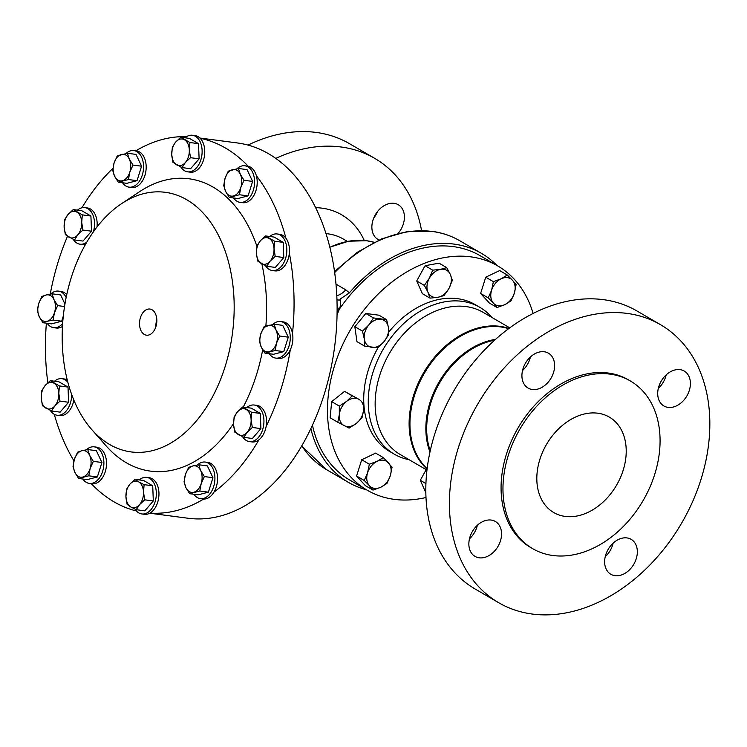 <?xml version="1.0" encoding="UTF-8"?>
<svg xmlns="http://www.w3.org/2000/svg" width="747" height="747" viewBox="0 0 747 747"><rect width="100%" height="100%" fill="white"/><g stroke="black" fill="none" stroke-linecap="round" stroke-linejoin="round"><path stroke-width="1.12" d="M377.506 211.56A20.104 14.753 -59.8 0 1 373.715 218.077M398.17 233.391A20.104 14.753 120.2 0 0 398.254 204.725A20.104 14.753 120.2 0 0 394.061 203.315A20.104 14.753 120.2 0 0 374.023 217.349A20.104 14.753 120.2 0 0 378.029 239.479A20.104 14.753 120.2 0 0 379.018 239.992M636.22 558.803A20.197 14.828 120.2 0 0 631.15 539.343A20.197 14.828 120.2 0 0 605.761 554.797A20.197 14.828 120.2 0 0 610.831 574.266A20.197 14.828 120.2 0 0 636.22 558.803M605.238 556.73A20.197 14.828 120.2 0 0 612.615 545.067A20.197 14.828 120.2 0 0 613.138 543.144M689.285 390.513A20.197 14.828 120.2 0 0 684.215 371.054A20.197 14.828 120.2 0 0 658.826 386.507A20.197 14.828 120.2 0 0 663.896 405.966A20.197 14.828 120.2 0 0 689.285 390.513M658.294 388.431A20.197 14.828 120.2 0 0 665.68 376.768A20.197 14.828 120.2 0 0 666.203 374.845M553.499 372.641A20.197 14.828 120.2 0 0 548.429 353.182A20.197 14.828 120.2 0 0 523.04 368.635A20.197 14.828 120.2 0 0 528.11 388.095A20.197 14.828 120.2 0 0 553.499 372.641M522.517 370.559A20.197 14.828 120.2 0 0 529.894 358.905A20.197 14.828 120.2 0 0 530.426 356.973M500.434 540.94A20.197 14.828 120.2 0 0 495.373 521.481A20.197 14.828 120.2 0 0 469.975 536.934A20.197 14.828 120.2 0 0 475.045 556.394A20.197 14.828 120.2 0 0 500.434 540.94M469.452 538.858A20.197 14.828 120.2 0 0 476.829 527.205A20.197 14.828 120.2 0 0 477.361 525.272M623.157 470.302A55.222 40.525 120.2 0 0 609.3 417.087A55.222 40.525 120.2 0 0 539.885 459.34A55.222 40.525 120.2 0 0 553.742 512.545A55.222 40.525 120.2 0 0 623.157 470.302M50.675 294.038A18.442 11.98 97.5 0 1 58.499 291.115A18.442 11.98 97.5 0 1 66.147 297.483M58.499 291.115L61.133 291.461A18.442 11.98 97.5 0 1 66.735 294.682M139.231 479.919A18.442 11.98 97.5 0 1 146.627 477.38A18.442 11.98 97.5 0 1 147.747 477.613A18.442 11.98 97.5 0 1 155.964 498.1A18.442 11.98 97.5 0 1 141.818 513.955A18.442 11.98 97.5 0 1 140.697 513.721A18.442 11.98 97.5 0 1 135.048 509.155M146.627 477.38L149.26 477.725A18.442 11.98 97.5 0 1 150.371 477.959A18.442 11.98 97.5 0 1 158.962 494.225A18.442 11.98 97.5 0 1 149.97 513.086A18.442 11.98 97.5 0 1 144.442 514.3L141.818 513.955M310.855 428.638A132.424 97.194 120.2 0 0 348.279 482.301A132.424 97.194 120.2 0 0 366.441 489.771M496.97 265.493A132.424 97.194 120.2 0 0 481.507 253.392A132.424 97.194 120.2 0 0 453.915 244.082A132.424 97.194 120.2 0 0 349.4 292.833L345.749 289.827A16.723 12.279 -59.8 0 1 336.794 295.653M149.745 513.208L188.113 518.259A189.262 122.891 -82.5 0 0 330.305 371.324A189.262 122.891 -82.5 0 0 268.575 153.742A189.262 122.891 -82.5 0 0 237.499 142.976L199.897 138.027M275.774 158.383A160.848 118.045 -59.8 0 1 341.108 147A160.848 118.045 -59.8 0 1 374.62 158.308L349.568 143.723A160.848 118.045 120.2 0 0 316.056 132.415A160.848 118.045 120.2 0 0 248.013 145.086M144.302 334.432A13.175 8.553 -82.5 0 0 146.683 335.207A13.175 8.553 -82.5 0 0 156.403 324.786A13.175 8.553 -82.5 0 0 152.071 309.8A13.175 8.553 -82.5 0 0 150.119 309.081A13.175 8.553 -82.5 0 0 140.034 319.118A13.175 8.553 -82.5 0 0 144.302 334.432M109.604 444.474A130.93 85.009 97.5 0 1 91.778 429.59A130.93 85.009 97.5 0 1 63.897 311.023A130.93 85.009 97.5 0 1 121.5 203.707A130.93 85.009 97.5 0 1 186.759 199.757A130.93 85.009 97.5 0 1 225.043 366.852A130.93 85.009 97.5 0 1 109.604 444.474M233.512 423.596A147.439 95.737 97.5 0 1 126.308 462.748A147.439 95.737 97.5 0 1 106.223 445.987L91.778 429.59M121.5 203.707L139.698 191.605A147.439 95.737 97.5 0 1 213.194 187.161A147.439 95.737 97.5 0 1 256.94 246.389M185.032 137.803A18.442 11.98 97.5 0 1 192.427 135.263L195.06 135.609A18.442 11.98 97.5 0 1 196.172 135.842A18.442 11.98 97.5 0 1 200.149 138.27A189.262 122.891 97.5 0 1 225.519 148.074A189.262 122.891 97.5 0 1 248.247 166.264A18.442 11.98 97.5 0 1 253.943 170.428A18.442 11.98 97.5 0 1 256.352 175.704A18.442 11.98 97.5 0 1 254.4 194.481A18.442 11.98 97.5 0 1 242.691 202.698L240.058 202.353A18.442 11.98 97.5 0 1 233.624 198.058A18.442 11.98 97.5 0 1 233.55 197.964M136.43 510.976A189.262 122.891 97.5 0 1 113.983 501.825A189.262 122.891 97.5 0 1 91.293 483.683M73.972 460.834A189.262 122.891 97.5 0 1 54.288 414.314M47.845 382.763A189.262 122.891 97.5 0 1 46.389 323.18M50.245 294.113A189.262 122.891 97.5 0 1 67.501 236.276M81.927 207.778A189.262 122.891 97.5 0 1 112.9 168.43M135.842 150.838A189.262 122.891 97.5 0 1 186.573 136.673M272.72 324.459A18.442 11.98 97.5 0 1 280.555 321.527A18.442 11.98 97.5 0 1 289.743 343.106A18.442 11.98 97.5 0 1 275.746 358.102A18.442 11.98 97.5 0 1 269.237 353.714M280.555 321.527L283.188 321.882A18.442 11.98 97.5 0 1 292.488 333.442A18.442 11.98 97.5 0 1 292.366 343.452A18.442 11.98 97.5 0 1 290.294 349.801A18.442 11.98 97.5 0 1 278.37 358.448L275.746 358.102M246.837 407.563A18.442 11.98 97.5 0 1 254.232 405.023A18.442 11.98 97.5 0 1 263.486 416.322A18.442 11.98 97.5 0 1 260.105 435.184A18.442 11.98 97.5 0 1 249.423 441.598A18.442 11.98 97.5 0 1 242.644 436.799M254.232 405.023L256.856 405.369A18.442 11.98 97.5 0 1 266.147 426.369A18.442 11.98 97.5 0 1 262.729 435.529A18.442 11.98 97.5 0 1 258.948 439.806A18.442 11.98 97.5 0 1 252.047 441.944L249.423 441.598M269.732 236.5A18.442 11.98 97.5 0 1 277.128 233.96A18.442 11.98 97.5 0 1 286.521 246.071A18.442 11.98 97.5 0 1 272.319 270.535A18.442 11.98 97.5 0 1 265.549 265.745M277.128 233.96L279.761 234.306A18.442 11.98 97.5 0 1 285.933 238.237A18.442 11.98 97.5 0 1 289.154 246.417A18.442 11.98 97.5 0 1 289.341 253.13A18.442 11.98 97.5 0 1 274.943 270.881L272.319 270.535M237.042 168.71A18.442 11.98 97.5 0 1 244.876 165.787A18.442 11.98 97.5 0 1 251.319 170.083A18.442 11.98 97.5 0 1 253.046 191.129A18.442 11.98 97.5 0 1 240.058 202.353M77.436 210.159A18.442 11.98 97.5 0 1 84.831 207.619A18.442 11.98 97.5 0 1 93.328 231.953M84.831 207.619L87.455 207.965A18.442 11.98 97.5 0 1 97.026 226.957M126.019 153.499A18.442 11.98 97.5 0 1 128.699 151.576A18.442 11.98 97.5 0 1 133.844 150.577A18.442 11.98 97.5 0 1 143.555 166.497A18.442 11.98 97.5 0 1 134.189 186.143A18.442 11.98 97.5 0 1 129.035 187.142A18.442 11.98 97.5 0 1 122.527 182.754M133.844 150.577L136.477 150.922A18.442 11.98 97.5 0 1 146.179 166.842A18.442 11.98 97.5 0 1 136.813 186.489A18.442 11.98 97.5 0 1 131.659 187.488L129.035 187.142M192.427 135.263A18.442 11.98 97.5 0 1 193.548 135.496A18.442 11.98 97.5 0 1 201.765 155.974A18.442 11.98 97.5 0 1 187.618 171.838A18.442 11.98 97.5 0 1 186.498 171.605A18.442 11.98 97.5 0 1 180.849 167.039M200.149 138.27A18.442 11.98 97.5 0 1 203.642 159.653A18.442 11.98 97.5 0 1 190.242 172.184L187.618 171.838M86.353 449.787A18.442 11.98 97.5 0 1 94.187 446.855A18.442 11.98 97.5 0 1 100.621 451.151A18.442 11.98 97.5 0 1 102.358 472.197A18.442 11.98 97.5 0 1 89.369 483.43A18.442 11.98 97.5 0 1 82.936 479.135A18.442 11.98 97.5 0 1 82.861 479.032M94.187 446.855L96.811 447.201A18.442 11.98 97.5 0 1 103.254 451.496A18.442 11.98 97.5 0 1 104.982 472.543A18.442 11.98 97.5 0 1 92.002 483.776L89.369 483.43M197.376 464.998A18.442 11.98 97.5 0 1 200.056 463.075A18.442 11.98 97.5 0 1 205.21 462.066A18.442 11.98 97.5 0 1 214.921 477.996A18.442 11.98 97.5 0 1 205.546 497.633A18.442 11.98 97.5 0 1 200.401 498.641A18.442 11.98 97.5 0 1 193.893 494.243M205.21 462.066L207.834 462.412A18.442 11.98 97.5 0 1 217.032 473.439A18.442 11.98 97.5 0 1 213.987 492.124A18.442 11.98 97.5 0 1 208.18 497.978A18.442 11.98 97.5 0 1 203.698 499.043A18.442 11.98 97.5 0 1 203.025 498.987L200.401 498.641M654.689 474.448A97.045 71.217 -59.8 0 1 532.704 548.69A97.045 71.217 -59.8 0 1 508.352 455.194A97.045 71.217 -59.8 0 1 630.328 380.951A97.045 71.217 -59.8 0 1 654.689 474.448M532.704 548.69L530.818 547.588A97.045 71.217 -59.8 0 1 506.457 454.092A97.045 71.217 -59.8 0 1 628.442 379.849L630.328 380.951M700.91 479.677A160.848 118.045 -59.8 0 1 498.725 602.736A160.848 118.045 -59.8 0 1 458.35 447.761A160.848 118.045 -59.8 0 1 660.535 324.702A160.848 118.045 -59.8 0 1 700.91 479.677M660.535 324.702L636.93 310.967A160.848 118.045 120.2 0 0 434.745 434.026A160.848 118.045 120.2 0 0 475.12 589L498.725 602.736M425.995 497.502A129.745 95.224 -59.8 0 1 367.253 490.237A129.745 95.224 -59.8 0 1 334.684 365.227A129.745 95.224 -59.8 0 1 497.782 265.96A129.745 95.224 -59.8 0 1 533.106 313.451M367.253 490.237L349.633 479.985A129.745 95.224 -59.8 0 1 312.451 425.192M409.085 459.685A84.981 62.365 -59.8 0 1 394.304 454.185A84.981 62.365 -59.8 0 1 372.977 372.305A84.981 62.365 -59.8 0 1 479.798 307.297A84.981 62.365 -59.8 0 1 491.881 317.428M394.304 454.185L389.775 451.552A84.981 62.365 -59.8 0 1 368.439 369.672A84.981 62.365 -59.8 0 1 378.243 347.374M54.531 381.213A18.442 11.98 97.5 0 1 61.926 378.682A18.442 11.98 97.5 0 1 67.865 382.296M61.926 378.682L64.559 379.028A18.442 11.98 97.5 0 1 67.239 379.887M388.785 332.013A84.981 62.365 -59.8 0 1 475.26 304.655L479.798 307.297M425.837 492.731L420.328 480.321L426.173 469.63M497.054 307.531L504.804 304.673L510.976 300.901L514.328 293.226A15.061 11.056 -59.8 0 1 504.804 304.673A15.061 11.056 -59.8 0 1 493.44 303.179L497.054 307.531L489.406 303.077L480.61 293.459L485.737 277.202L499.659 270.563L507.306 275.017L501.134 278.79A15.061 11.056 -59.8 0 1 512.489 280.284L507.306 275.017M373.024 490.088L365.376 485.643L356.58 476.016L361.707 459.76L375.629 453.121L383.276 457.575L377.104 461.347A15.061 11.056 -59.8 0 1 388.468 462.841A15.061 11.056 -59.8 0 1 390.298 475.783A15.061 11.056 -59.8 0 1 380.774 487.231A15.061 11.056 -59.8 0 1 369.42 485.737L373.024 490.088L380.774 487.231L386.946 483.458L390.298 475.783L392.072 467.202L383.276 457.575M337.765 422.242L330.118 417.788L331.677 401.643L344.572 391.363L358.681 399.206A15.061 11.056 -59.8 0 1 363.574 410.224A15.061 11.056 -59.8 0 1 356.347 423.437A15.061 11.056 -59.8 0 1 344.227 425.641A15.061 11.056 -59.8 0 1 339.334 414.622L337.765 422.242L349.101 428.115L356.347 423.437L362.006 417.834L363.574 410.224L363.565 401.69M364.601 346.085L356.954 341.631L354.834 326.691L365.834 313.479L378.953 315.197L386.601 319.651L373.481 317.923L368.775 324.992L362.482 331.136L364.331 339.073L364.601 346.085L377.721 347.813L384.005 341.659L388.72 334.591L388.449 327.578L386.601 319.651M430.011 298.128L422.372 293.683L416.714 280.965L425.062 265.708L439.059 263.168L446.706 267.613L440.497 269.35L432.709 270.162L429.329 278.248L424.361 285.419L427.975 292.236L430.011 298.128L437.798 297.325L444.007 295.588L448.975 288.426L452.355 280.33L450.32 274.438L446.706 267.613M238.433 168.477L228.283 171.128L225.099 178.244L223.726 185.592L225.613 191.381L229.31 197.404L239.46 194.752L240.833 187.404L244.017 180.288L240.319 174.266L238.433 168.477L247.033 169.606L252.617 181.418L244.017 180.288M252.617 181.418L248.06 195.882L239.46 194.752M248.06 195.882L237.91 198.534L229.31 197.404M225.613 191.381A13.399 8.703 97.5 0 1 225.099 178.244A13.399 8.703 97.5 0 1 232.457 169.681A13.399 8.703 97.5 0 1 240.319 174.266A13.399 8.703 -82.5 0 1 240.833 187.404A13.399 8.703 97.5 0 1 233.484 195.957A13.399 8.703 97.5 0 1 225.613 191.381M274.616 241.234L265.53 235.949L260.386 240.767L257.043 245.828L256.436 253.298L257.631 261.002L266.716 266.287L270.069 261.226L275.213 256.408L274.018 248.704L274.616 241.234L283.216 242.364L283.813 257.538L275.213 256.408M265.53 235.949L274.13 237.079L283.216 242.364M283.813 257.538L275.316 267.417L266.716 266.287M256.436 253.298A13.399 8.703 97.5 0 1 260.386 240.767A13.399 8.703 97.5 0 1 269.172 238.47A13.399 8.703 97.5 0 1 274.018 248.704A13.399 8.703 -82.5 0 1 270.069 261.226A13.399 8.703 97.5 0 1 261.273 263.523A13.399 8.703 97.5 0 1 256.436 253.298M42.43 405.714L51.515 410.999L54.858 405.938L60.012 401.12L58.808 393.417L59.415 385.947L50.329 380.662L45.184 385.48L41.841 390.541L41.234 398.011L42.43 405.714M50.329 380.662L58.929 381.792L68.014 387.077L68.603 402.25L60.115 412.139L51.515 410.999M68.014 387.077L59.415 385.947M68.603 402.25L60.012 401.12M58.808 393.417A13.399 8.703 97.5 0 1 54.858 405.938A13.399 8.703 97.5 0 1 46.071 408.245A13.399 8.703 97.5 0 1 41.234 398.011A13.399 8.703 -82.5 0 1 45.184 385.48A13.399 8.703 97.5 0 1 53.971 383.183A13.399 8.703 97.5 0 1 58.808 393.417M71.628 394.36A18.442 11.98 97.5 0 1 57.117 415.248A18.442 11.98 97.5 0 1 50.338 410.458M78.622 478.472L88.772 475.82L90.144 468.472L93.328 461.357L89.631 455.334L87.744 449.545L81.759 450.758L77.595 452.196L74.411 459.312L73.029 466.66L74.924 472.449L78.622 478.472L87.222 479.611L97.362 476.959L88.772 475.82M93.328 461.357L101.928 462.486L96.335 450.674L87.744 449.545M101.928 462.486L97.362 476.959M89.631 455.334A13.399 8.703 97.5 0 1 90.144 468.472A13.399 8.703 97.5 0 1 82.796 477.034A13.399 8.703 97.5 0 1 74.924 472.449A13.399 8.703 -82.5 0 1 74.411 459.312A13.399 8.703 97.5 0 1 81.759 450.758A13.399 8.703 97.5 0 1 89.631 455.334M279.705 336.038L276.007 330.006L274.112 324.226L263.962 326.878L260.778 333.984L259.405 341.342L261.291 347.131L264.989 353.154L275.139 350.502L276.521 343.144L279.705 336.038L288.295 337.168L283.739 351.632L275.139 350.502M274.112 324.226L282.711 325.356L288.295 337.168M283.739 351.632L273.589 354.283L264.989 353.154M260.778 333.984A13.399 8.703 97.5 0 1 268.136 325.431A13.399 8.703 97.5 0 1 276.007 330.006A13.399 8.703 97.5 0 1 276.521 343.144A13.399 8.703 -82.5 0 1 269.163 351.706A13.399 8.703 97.5 0 1 261.291 347.131A13.399 8.703 97.5 0 1 260.778 333.984M261.833 263.85A147.439 95.737 97.5 0 1 265.867 326.112M262.701 349.745A147.439 95.737 97.5 0 1 243.261 407.087M62.468 326.43A18.442 11.98 97.5 0 1 56.314 328.026L53.691 327.681A18.442 11.98 97.5 0 1 47.182 323.292M73.841 400.065A18.442 11.98 97.5 0 1 59.741 415.593L57.117 415.248M203.698 499.043A189.262 122.891 97.5 0 1 149.97 513.086M258.948 439.806A189.262 122.891 97.5 0 1 213.987 492.124M290.294 349.801A189.262 122.891 97.5 0 1 266.147 426.369M289.341 253.13A189.262 122.891 97.5 0 1 292.488 333.442M256.352 175.704A189.262 122.891 97.5 0 1 285.933 238.237M244.876 165.787L247.5 166.133A18.442 11.98 97.5 0 1 248.247 166.264M85.494 244.39A18.442 11.98 97.5 0 1 82.646 244.54L80.013 244.194A18.442 11.98 97.5 0 1 73.243 239.395M339.147 309.529A129.745 95.224 -59.8 0 1 480.153 255.707L497.782 265.96M420.328 480.321L425.93 483.58M491.61 290.238A15.061 11.056 -59.8 0 1 501.134 278.79L493.375 281.647L491.61 290.238L488.258 297.904L493.44 303.179A15.061 11.056 -59.8 0 1 491.61 290.238M514.328 293.226A15.061 11.056 120.2 0 0 512.489 280.284L516.102 284.635L514.328 293.226M485.737 277.202L493.375 281.647M480.61 293.459L488.258 297.904M367.58 472.795A15.061 11.056 -59.8 0 1 377.104 461.347L369.354 464.204L367.58 472.795A15.061 11.056 120.2 0 0 369.42 485.737L364.228 480.461L367.58 472.795M356.58 476.016L364.228 480.461M361.707 459.76L369.354 464.204M346.561 401.41A15.061 11.056 -59.8 0 1 358.681 399.206L352.22 395.817L346.561 401.41A15.061 11.056 120.2 0 0 339.334 414.622L339.315 406.088L346.561 401.41M331.677 401.643L339.315 406.088M344.572 391.363L352.22 395.817M252.318 427.461L251.113 419.758L251.72 412.297L242.635 407.003L237.481 411.83L234.138 416.891L233.54 424.352L234.735 432.065L243.821 437.35L247.164 432.289L252.318 427.461L260.908 428.601L252.421 438.48L243.821 437.35M242.635 407.003L251.235 408.142L260.32 413.427L260.908 428.601M260.32 413.427L251.72 412.297M237.481 411.83A13.399 8.703 97.5 0 1 246.277 409.533A13.399 8.703 97.5 0 1 251.113 419.758A13.399 8.703 97.5 0 1 247.164 432.289A13.399 8.703 -82.5 0 1 238.377 434.586A13.399 8.703 97.5 0 1 233.54 424.352A13.399 8.703 97.5 0 1 237.481 411.83M199.794 491.031L201.176 483.683L204.361 476.567L200.663 470.545L198.767 464.755L192.791 465.969L188.618 467.407L185.433 474.522L184.061 481.871L185.947 487.66L189.645 493.683L199.794 491.031L208.394 492.17L198.244 494.822L189.645 493.683M198.767 464.755L207.367 465.885L212.951 477.697L208.394 492.17M212.951 477.697L204.361 476.567M192.791 465.969A13.399 8.703 97.5 0 1 200.663 470.545A13.399 8.703 97.5 0 1 201.176 483.683A13.399 8.703 97.5 0 1 193.818 492.245A13.399 8.703 -82.5 0 1 185.947 487.66A13.399 8.703 97.5 0 1 185.433 474.522A13.399 8.703 97.5 0 1 192.791 465.969M180.83 137.243L189.43 138.382L198.515 143.667L199.113 158.84L190.616 168.719L182.016 167.589L185.359 162.529L190.513 157.701L189.308 149.998L189.915 142.537L180.83 137.243L175.685 142.07L172.342 147.131L171.735 154.592L172.93 162.295L182.016 167.589M127.401 153.266L136.001 154.396L141.594 166.207L137.028 180.671L126.878 183.323L118.287 182.193L128.437 179.541L129.81 172.193L132.994 165.078L129.296 159.055L127.401 153.266L117.26 155.918L114.076 163.033L112.694 170.381L114.59 176.171L118.287 182.193M86.764 242.168A18.442 11.98 97.5 0 1 80.013 244.194M73.234 209.599L81.825 210.738L90.91 216.023L91.507 231.196L83.01 241.076L74.42 239.946L77.763 234.885L82.908 230.057L81.712 222.354L82.319 214.893L73.234 209.599L68.08 214.426L64.737 219.487L64.13 226.948L65.334 234.661L74.42 239.946M156.795 321.882A11.737 7.619 -82.5 0 0 156.45 324.562M156.823 319.753A12.55 8.142 -82.5 0 0 155.918 326.626M90.91 216.023L82.319 214.893M91.507 231.196L82.908 230.057M77.763 234.885A13.399 8.703 97.5 0 1 68.976 237.182A13.399 8.703 97.5 0 1 64.13 226.948A13.399 8.703 97.5 0 1 68.08 214.426A13.399 8.703 -82.5 0 1 76.866 212.129A13.399 8.703 97.5 0 1 81.712 222.354A13.399 8.703 97.5 0 1 77.763 234.885M141.594 166.207L132.994 165.078M137.028 180.671L128.437 179.541M122.452 180.746A13.399 8.703 97.5 0 1 114.59 176.171A13.399 8.703 97.5 0 1 114.076 163.033A13.399 8.703 97.5 0 1 121.425 154.47A13.399 8.703 -82.5 0 1 129.296 159.055A13.399 8.703 97.5 0 1 129.81 172.193A13.399 8.703 97.5 0 1 122.452 180.746M198.515 143.667L189.915 142.537M199.113 158.84L190.513 157.701M176.572 164.826A13.399 8.703 97.5 0 1 171.735 154.592A13.399 8.703 97.5 0 1 175.685 142.07A13.399 8.703 97.5 0 1 184.472 139.773A13.399 8.703 -82.5 0 1 189.308 149.998A13.399 8.703 97.5 0 1 185.359 162.529A13.399 8.703 97.5 0 1 176.572 164.826M374.62 158.308A160.848 118.045 -59.8 0 1 421.569 230.59M337.065 314.795L338.914 310.294C340.464 306.541 340.996 303.133 340.511 300.061L340.062 299.145L349.4 292.833M340.511 300.061A16.723 12.111 -20.2 0 1 336.972 299.827M338.914 310.294L337.102 306.083M135.03 479.369L129.885 484.187L126.542 489.248L125.935 496.718A13.399 8.703 97.5 0 1 129.885 484.187A13.399 8.703 97.5 0 1 138.671 481.89L135.03 479.369L143.629 480.498L152.715 485.783L153.312 500.957L144.815 510.836L136.215 509.706L139.558 504.645A13.399 8.703 97.5 0 1 130.772 506.942L136.215 509.706M143.508 492.114A13.399 8.703 97.5 0 1 139.558 504.645L144.713 499.827L143.508 492.114L144.115 484.654L138.671 481.89A13.399 8.703 97.5 0 1 143.508 492.114M125.935 496.718A13.399 8.703 -82.5 0 0 130.772 506.942L127.13 504.421L125.935 496.718M153.312 500.957L144.713 499.827M152.715 485.783L144.115 484.654M62.645 323.6A18.442 11.98 97.5 0 1 53.691 327.681M52.057 293.804L46.081 295.009A13.399 8.703 97.5 0 1 53.952 299.584L52.057 293.804L60.656 294.934L64.952 304.001M63.299 316.102L61.684 321.21L51.534 323.862L42.934 322.732L47.108 321.285A13.399 8.703 97.5 0 1 39.246 316.709A13.399 8.703 97.5 0 1 38.732 303.571L37.35 310.92L39.246 316.709L42.934 322.732M54.466 312.722A13.399 8.703 97.5 0 1 47.108 321.285L53.084 320.08L54.466 312.722L57.65 305.616L53.952 299.584A13.399 8.703 97.5 0 1 54.466 312.722M46.081 295.009A13.399 8.703 -82.5 0 0 38.732 303.571L41.907 296.456L46.081 295.009M61.684 321.21L53.084 320.08M64.541 306.522L57.65 305.616M354.834 326.691L362.482 331.136M365.834 313.479L373.481 317.923M384.005 341.659A15.061 11.056 -59.8 0 1 371.95 347.402A15.061 11.056 -59.8 0 1 364.331 339.073A15.061 11.056 -59.8 0 1 368.775 324.992A15.061 11.056 120.2 0 1 380.83 319.249A15.061 11.056 -59.8 0 1 388.449 327.578A15.061 11.056 -59.8 0 1 384.005 341.659M425.062 265.708L432.709 270.162M416.714 280.965L424.361 285.419M437.798 297.325A15.061 11.056 -59.8 0 1 427.975 292.236A15.061 11.056 -59.8 0 1 429.329 278.248A15.061 11.056 -59.8 0 1 440.497 269.35A15.061 11.056 120.2 0 1 450.32 274.438A15.061 11.056 -59.8 0 1 448.975 288.426A15.061 11.056 -59.8 0 1 437.798 297.325M329.838 247.21L348.475 241.216L366.59 240.721L374.144 242.289A89.537 65.708 120.2 0 0 366.684 240.749A89.537 65.708 120.2 0 0 329.857 247.304M334.535 271.563L357.159 252.365L381.782 238.807L407.087 231.626L431.719 231.29C441.879 232.634 451.263 235.8 459.853 240.786A132.424 97.194 120.2 0 0 432.261 231.477A132.424 97.194 120.2 0 0 334.684 272.599M301.769 445.866A132.424 97.194 120.2 0 0 326.626 469.695L348.279 482.301M364.265 240.469A95.439 70.041 120.2 0 0 321.836 208.133A95.439 70.041 120.2 0 0 315.636 207.647M347.411 241.412L343.405 239.087A75.326 55.287 120.2 0 0 327.718 233.792A75.326 55.287 120.2 0 0 325.981 233.596M427.088 469.116A82.301 60.404 -59.8 0 1 413.679 395.088A82.301 60.404 -59.8 0 1 508.968 328.419M426.967 470.096L400.373 454.615A82.301 60.404 -59.8 0 1 379.719 375.321A82.301 60.404 -59.8 0 1 483.169 312.358L509.762 327.84M427.135 468.677A82.095 60.255 -59.8 0 1 414.501 395.499A82.095 60.255 -59.8 0 1 508.614 328.68M429.973 451.982A75.531 55.437 -59.8 0 1 430.048 402.316A75.531 55.437 -59.8 0 1 495.494 339.399M430.244 450.768A75.326 55.287 -59.8 0 1 430.87 402.726A75.326 55.287 -59.8 0 1 494.57 340.23M336.001 284.149L345.749 289.827M459.853 240.786L481.507 253.392M326.626 469.695L301.685 446.006"/></g></svg>
